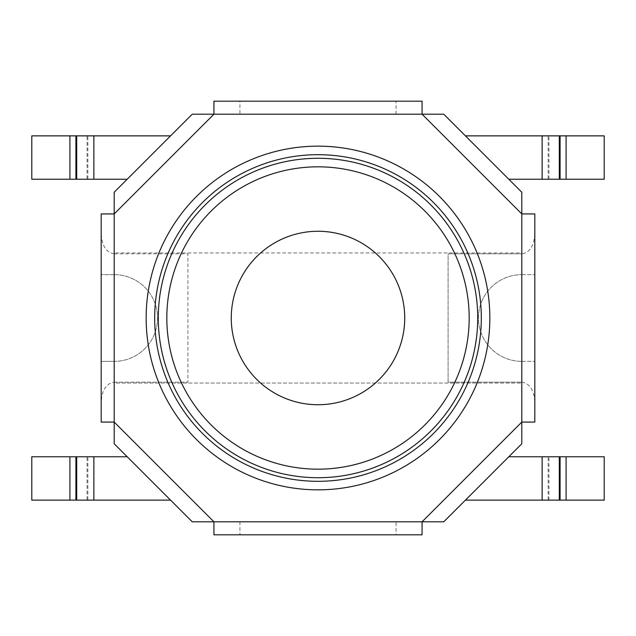<?xml version="1.0" encoding="UTF-8"?>
<svg xmlns="http://www.w3.org/2000/svg" width="636" height="636" viewBox="0 0 636 636"><rect width="100%" height="100%" fill="white"/><g stroke="black" fill="none" stroke-linecap="round" stroke-linejoin="round"><path stroke-width="0.48" stroke-dasharray="3.18 2.39" d="M87.855 456.767L93.866 456.767L93.866 500.127L87.855 500.127L87.855 456.767L87.076 456.767L87.076 500.127L87.855 500.127M548.924 500.127L548.924 456.767L604.2 456.767L604.2 500.127L465.433 500.127L508.8 456.767L465.433 500.127M542.134 500.127L542.134 456.767L548.145 456.767L548.145 500.127M548.924 456.767L548.145 456.767M548.924 179.233L548.924 135.873L604.2 135.873L604.2 179.233L508.8 179.233L465.433 135.873L508.8 179.233M542.134 179.233L542.134 135.873L548.145 135.873L548.145 179.233M548.924 135.873L548.145 135.873M87.855 135.873L93.866 135.873L93.866 179.233L87.855 179.233L87.855 135.873L87.076 135.873L87.076 179.233L87.855 179.233M87.076 500.127L31.8 500.127L31.8 456.767L87.076 456.767M127.2 456.767L170.567 500.127L127.2 456.767L93.866 456.767M87.076 179.233L69.904 179.233L69.904 135.873L87.076 135.873M69.904 135.873L31.8 135.873L31.8 179.233L69.904 179.233M127.2 179.233L170.567 135.873L127.2 179.233L93.866 179.233M542.134 456.767L508.8 456.767M542.134 135.873L465.433 135.873M170.567 135.873L93.866 135.873M170.567 500.127L93.866 500.127M213.927 534.82L213.927 521.806L114.194 422.073L101.18 422.073L101.18 402.127C101.967 390.035 106.307 383.381 114.194 382.18L114.194 422.073M422.073 101.18L422.073 114.194L521.806 213.927L521.806 253.82C529.693 252.619 534.033 245.965 534.82 233.873L534.82 213.927L521.806 213.927M521.806 422.073L534.82 422.073L534.82 402.127C534.033 390.035 529.693 383.381 521.806 382.18L448.094 382.18L448.094 253.82L521.806 253.82L448.094 253.82L448.094 382.18L521.806 382.18L521.806 422.073L422.073 521.806L213.927 521.806M521.806 361.367L534.82 361.367L521.806 361.367A43.367 43.367 0 0 1 478.447 318A43.367 43.367 0 0 1 521.806 274.633A43.367 43.367 0 0 0 478.447 318A43.367 43.367 0 0 0 521.806 361.367L521.806 274.633L521.806 383.047L114.194 383.047L114.194 382.18L187.906 382.18L114.194 382.18L114.194 361.367A43.367 43.367 0 0 0 157.553 318A43.367 43.367 0 0 0 114.194 274.633L101.18 274.633L114.194 274.633L114.194 361.367A43.367 43.367 0 0 0 157.553 318A43.367 43.367 0 0 0 114.194 274.633L114.194 361.367L101.18 361.367L114.194 361.367M521.806 274.633L534.82 274.633L521.806 274.633L521.806 252.953L114.194 252.953L114.194 253.82L187.906 253.82L187.906 382.18L187.906 253.82L114.194 253.82L114.194 252.953L521.806 252.953L521.806 192.247L443.753 114.194L192.247 114.194L114.194 192.247L114.194 252.953L114.194 213.927L213.927 114.194L422.073 114.194M114.194 213.927L101.18 213.927L101.18 233.873C101.967 245.965 106.307 252.619 114.194 253.82L114.194 274.633M404.727 318A86.727 86.727 0 0 1 274.633 393.112A86.727 86.727 0 0 1 274.633 242.888A86.727 86.727 0 0 1 404.727 318M114.194 443.753L192.247 521.806L443.753 521.806L521.806 443.753L521.806 383.047L114.194 383.047L114.194 443.753M213.927 101.18L213.927 114.194M396.053 114.194L396.053 101.18L239.947 101.18L239.947 114.194M239.947 521.806L239.947 534.82L396.053 534.82L396.053 521.806M422.073 534.82L422.073 521.806M69.904 500.127L69.904 456.767M566.096 456.767L566.096 500.127M566.096 135.873L566.096 179.233"/><path stroke-width="0.95" d="M69.904 456.767L31.8 456.767L31.8 500.127L75.915 500.127L75.915 456.767L69.904 456.767L69.904 500.127M127.2 456.767L75.915 456.767M76.694 456.767L76.694 500.127L75.915 500.127M76.694 500.127L170.567 500.127M170.567 135.873L76.694 135.873L76.694 179.233L127.2 179.233M76.694 179.233L75.915 179.233L75.915 135.873L31.8 135.873L31.8 179.233L75.915 179.233M76.694 135.873L75.915 135.873M465.433 500.127L559.306 500.127L559.306 456.767L508.8 456.767M559.306 456.767L560.085 456.767L560.085 500.127L604.2 500.127L604.2 456.767L560.085 456.767M559.306 500.127L560.085 500.127M508.8 179.233L559.306 179.233L559.306 135.873L465.433 135.873M559.306 135.873L560.085 135.873L560.085 179.233L604.2 179.233L604.2 135.873L560.085 135.873M559.306 179.233L560.085 179.233M213.927 521.806L213.927 534.82L422.073 534.82L422.073 521.806L521.806 422.073L534.82 422.073L534.82 213.927L521.806 213.927L422.073 114.194L422.073 101.18L213.927 101.18L213.927 114.194L114.194 213.927L101.18 213.927L101.18 422.073L114.194 422.073L213.927 521.806L192.247 521.806L114.194 443.753L114.194 192.247L192.247 114.194L443.753 114.194L521.806 192.247L521.806 443.753L443.753 521.806L213.927 521.806M534.82 334.997L534.82 402.127M534.82 301.003L534.82 233.873M101.18 402.127L101.18 334.997M101.18 301.003L101.18 233.873M404.727 318A86.727 86.727 0 0 1 274.633 393.112A86.727 86.727 0 0 1 274.633 242.888A86.727 86.727 0 0 1 404.727 318M239.947 101.18L213.927 101.18M422.073 101.18L396.053 101.18M213.927 534.82L239.947 534.82M396.053 534.82L422.073 534.82M93.866 500.127L93.866 456.767M69.904 135.873L69.904 179.233M93.866 179.233L93.866 135.873M542.134 456.767L542.134 500.127M566.096 179.233L566.096 135.873M542.134 135.873L542.134 179.233M566.096 500.127L566.096 456.767M489.847 318A171.847 171.847 0 0 0 232.076 169.176A171.847 171.847 0 0 0 232.076 466.824A171.847 171.847 0 0 0 489.847 318M481.309 318A163.309 163.309 0 0 1 236.346 459.43A163.309 163.309 0 0 1 236.346 176.57A163.309 163.309 0 0 1 481.309 318M158.285 318A159.716 159.716 0 0 0 318 477.716A159.716 159.716 0 0 0 477.716 318A159.716 159.716 0 0 0 318 158.285A159.716 159.716 0 0 0 158.285 318M469.177 318A151.177 151.177 0 0 1 242.411 448.921A151.177 151.177 0 0 1 242.411 187.079A151.177 151.177 0 0 1 469.177 318"/></g></svg>
